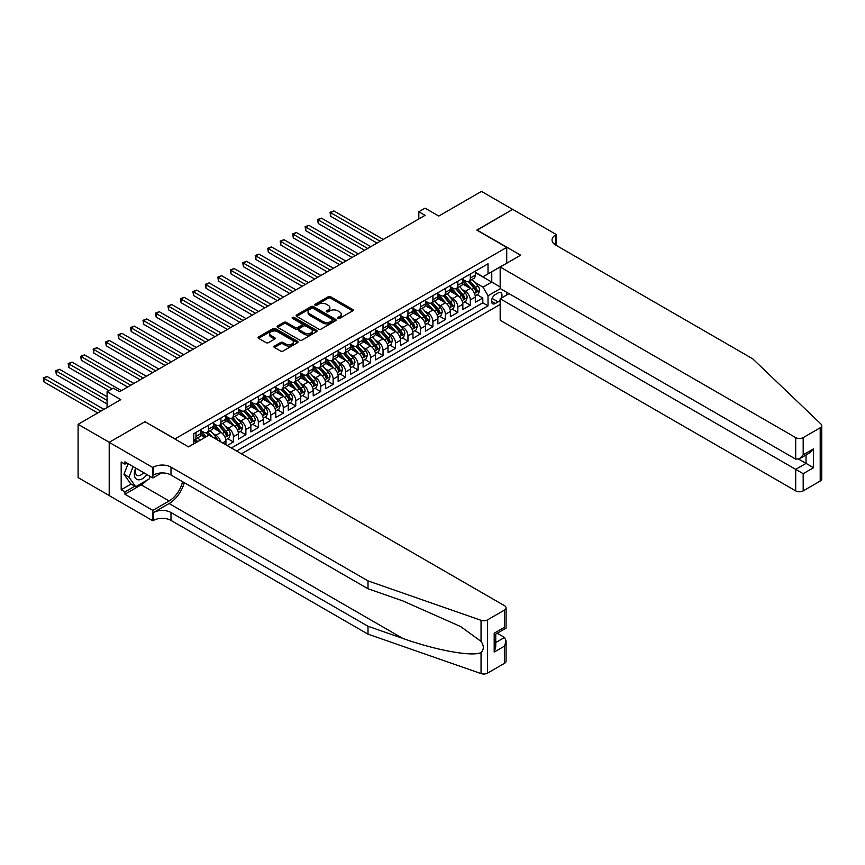 <?xml version="1.0" encoding="UTF-8"?>
<svg xmlns="http://www.w3.org/2000/svg" width="865" height="865" viewBox="0 0 865 865"><rect width="100%" height="100%" fill="white"/><g stroke="black" fill="none" stroke-linecap="round" stroke-linejoin="round"><path stroke-width="1.3" d="M337.934 318.385A1.211 0.703 0 0 0 339.642 318.385L352.65 310.881A1.73 0.995 0 0 0 353.158 310.178A1.73 0.995 0 0 0 352.65 309.465L330.614 296.749A1.73 0.995 0 0 0 328.17 296.749L315.163 304.253A1.211 0.703 0 0 0 316.882 305.248L318.558 304.275A5.536 3.2 0 0 1 326.397 304.275L328.235 305.334A5.536 3.2 0 0 1 329.857 307.594A5.536 3.2 0 0 1 328.235 309.854L326.548 310.827A1.211 0.703 0 0 0 328.257 311.811L329.943 310.849A5.536 3.2 0 0 1 337.782 310.849L339.61 311.908A5.536 3.2 0 0 1 341.232 314.168A5.536 3.2 0 0 1 339.61 316.428L337.934 317.401A1.211 0.703 0 0 0 337.934 318.385L337.934 317.401M274.443 346.065A1.73 0.995 0 0 0 273.935 346.779A1.73 0.995 0 0 0 274.443 347.481L280.617 351.049A1.73 0.995 0 0 0 283.071 351.049L297.506 342.713A1.73 0.995 0 0 0 298.014 342.01A1.73 0.995 0 0 0 297.506 341.297L275.481 328.581A1.73 0.995 0 0 0 273.026 328.581L258.592 336.918A1.73 0.995 0 0 0 258.084 337.62A1.73 0.995 0 0 0 258.592 338.334L266.052 342.637A1.73 0.995 0 0 0 268.507 342.637L274.681 339.069A1.73 0.995 0 0 0 275.189 338.366A1.73 0.995 0 0 0 274.681 337.664L270.983 335.523A4.628 2.671 0 0 1 269.621 333.631A4.628 2.671 0 0 1 272.486 331.165A4.628 2.671 0 0 1 277.524 331.738L292.035 340.118A4.628 2.671 0 0 1 293.386 342.01A4.628 2.671 0 0 1 290.532 344.475A4.628 2.671 0 0 1 285.482 343.892L283.071 342.497A1.73 0.995 0 0 0 280.617 342.497L274.443 346.065L274.443 347.481M145.125 421.817L175.044 438.879L506.728 247.39L476.799 230.112L512.653 209.406L481.481 191.414L438.771 216.066L425.05 208.151L418.822 211.752L425.05 215.353L119.565 391.726L113.326 388.125L107.087 391.726L107.087 407.566M145.125 421.601L109.271 442.296L78.099 424.304L120.808 399.641L107.087 391.726M318.688 329.078A1.73 0.995 0 0 0 321.131 329.078L335.577 320.742A1.73 0.995 0 0 0 336.085 320.028A1.73 0.995 0 0 0 335.577 319.326L313.541 306.599A1.73 0.995 0 0 0 311.097 306.599L296.652 314.946A1.73 0.995 0 0 0 296.144 315.649A1.73 0.995 0 0 0 296.652 316.352L318.688 329.078M292.911 318.644A1.211 0.703 0 0 1 294.143 318.817L316.514 331.738L302.101 340.064A1.73 0.995 0 0 1 299.647 340.064L277.622 327.348L277.622 325.932A1.73 0.995 0 0 0 277.114 326.635A1.73 0.995 0 0 0 277.622 327.348M277.622 325.932L283.807 322.364A1.73 0.995 0 0 1 286.25 322.364L295.181 327.521A1.73 0.995 0 0 0 297.636 327.521L301.734 325.154A1.73 0.995 0 0 0 302.242 324.451A1.73 0.995 0 0 0 301.734 323.737L292.435 318.374A1.211 0.703 0 0 1 294.143 317.379L316.547 330.311A1.73 0.995 0 0 1 317.044 331.014A1.73 0.995 0 0 1 316.547 331.728L316.547 330.311M109.206 495.537L78.099 477.577L78.099 424.304M227.171 445.572L233.399 441.972L227.733 438.696M225.289 426.272L228.414 428.078A7.05 4.076 60 0 1 233.399 436.717L238.394 433.841L238.394 439.096L245.876 434.771L240.2 431.494M237.756 419.071L240.881 420.877A7.05 4.076 60 0 1 245.876 429.516L250.861 426.64L250.861 431.894L258.343 427.58L252.667 424.304M250.223 411.87L253.358 413.686A7.05 4.076 60 0 1 258.343 422.325L263.328 419.439L263.328 424.693L270.81 420.379L265.133 417.103M262.69 404.679L265.825 406.485A7.05 4.076 60 0 1 270.81 415.124L275.794 412.237L275.794 417.492L283.277 413.178L277.611 409.902M275.167 397.478L278.292 399.284A7.05 4.076 60 0 1 283.277 407.923L288.272 405.047L288.272 410.302L295.754 405.977L290.078 402.701M287.634 390.277L290.759 392.083A7.05 4.076 60 0 1 295.754 400.722L300.739 397.846L300.739 403.101L308.221 398.776L302.545 395.5M300.101 383.076L303.226 384.882A7.05 4.076 60 0 1 308.221 393.521L313.206 390.645L313.206 395.9L320.688 391.586L315.011 388.309M312.568 375.875L315.703 377.691A7.05 4.076 60 0 1 320.688 386.331L325.673 383.444L325.673 388.699L333.155 384.384L327.478 381.108M325.035 368.685L328.17 370.49A7.05 4.076 60 0 1 333.155 379.13L338.139 376.243L338.139 381.497L345.622 377.183L339.956 373.907M337.512 361.483L340.637 363.289A7.05 4.076 60 0 1 345.622 371.928L350.617 369.052L350.617 374.307L358.099 369.982L352.423 366.706M349.979 354.282L353.104 356.088A7.05 4.076 60 0 1 358.099 364.727L363.084 361.851L363.084 367.106L370.566 362.781L364.889 359.505M362.446 347.081L365.581 348.887A7.05 4.076 60 0 1 370.566 357.526L375.551 354.65L375.551 359.905L383.033 355.591L377.356 352.315M374.913 339.88L378.048 341.697A7.05 4.076 60 0 1 383.033 350.336L388.017 347.449L388.017 352.704L395.5 348.39L389.834 345.113M387.379 332.69L390.515 334.496A7.05 4.076 60 0 1 395.5 343.135L400.495 340.248L400.495 345.503L407.966 341.188L402.301 337.912M399.857 325.489L402.982 327.294A7.05 4.076 60 0 1 407.966 335.934L412.962 333.057L412.962 338.312L420.444 333.987L414.768 330.711M412.324 318.288L415.449 320.093A7.05 4.076 60 0 1 420.444 328.732L425.429 325.856L425.429 331.111L432.911 326.786L427.234 323.51M424.791 311.086L427.926 312.892A7.05 4.076 60 0 1 432.911 321.531L437.895 318.655L437.895 323.91L445.378 319.596L439.701 316.32M437.257 303.885L440.393 305.702A7.05 4.076 60 0 1 445.378 314.341L450.362 311.454L450.362 316.709L457.845 312.395L452.179 309.119M449.724 296.695L452.86 298.501A7.05 4.076 60 0 1 457.845 307.14L462.84 304.253L462.84 309.508L470.322 305.194L470.322 299.939A7.05 4.076 -120 0 0 465.327 291.3L462.202 289.494M464.646 301.917L470.322 305.194M204.854 437.506L200.756 435.149M225.927 444.848L225.927 441.042A7.05 4.076 -120 0 0 220.932 432.403L213.222 427.948M220.64 441.799A7.05 4.076 60 0 0 215.947 435.279L212.812 433.473M238.394 433.841A7.05 4.076 -120 0 0 233.399 425.202L225.689 420.747M250.861 426.64A7.05 4.076 -120 0 0 245.876 418L238.167 413.546M263.328 419.439A7.05 4.076 -120 0 0 258.343 410.799L250.634 406.345M275.794 412.237A7.05 4.076 -120 0 0 270.81 403.598L263.101 399.154M288.272 405.047A7.05 4.076 -120 0 0 283.277 396.408L275.567 391.953M300.739 397.846A7.05 4.076 -120 0 0 295.754 389.207L288.034 384.752M313.206 390.645A7.05 4.076 -120 0 0 308.221 382.006L300.512 377.551M325.673 383.444A7.05 4.076 -120 0 0 320.688 374.805L312.979 370.35M338.139 376.243A7.05 4.076 -120 0 0 333.155 367.603L325.445 363.159M350.617 369.052A7.05 4.076 -120 0 0 345.622 360.413L337.912 355.958M363.084 361.851A7.05 4.076 -120 0 0 358.099 353.212L350.379 348.757M375.551 354.65A7.05 4.076 -120 0 0 370.566 346.011L362.857 341.556M388.017 347.449A7.05 4.076 -120 0 0 383.033 338.81L375.324 334.355M400.495 340.248A7.05 4.076 -120 0 0 395.5 331.609L387.79 327.165M412.962 333.057A7.05 4.076 -120 0 0 407.966 324.418L400.257 319.964M425.429 325.856A7.05 4.076 -120 0 0 420.444 317.217L412.735 312.762M437.895 318.655A7.05 4.076 -120 0 0 432.911 310.016L425.202 305.561M450.362 311.454A7.05 4.076 -120 0 0 445.378 302.815L437.668 298.36M462.84 304.253A7.05 4.076 -120 0 0 457.845 295.614L450.135 291.17M501.311 298.101A5.471 3.157 120 0 0 500.857 292.684A5.471 3.157 120 0 0 498.121 292.954L495.375 294.543A5.471 3.157 120 0 0 491.807 299.355A5.471 3.157 120 0 0 492.65 303.734A5.471 3.157 120 0 0 495.375 303.464L498.121 301.885A5.471 3.157 120 0 0 500.175 300.014M241.443 453.811L500.175 304.437M506.728 247.39L506.728 263.219M506.728 292.305L506.728 294.965M236.588 451.011L488.022 305.842L488.022 295.765L483.038 287.126L474.669 282.293M188.451 446.837L193.749 443.777L193.749 433.689L488.022 263.803L488.022 273.881L501.743 266.106M500.37 288.64L488.022 295.765M200.983 430.673L203.48 432.111A7.05 4.076 60 0 0 207.005 432.457L211.99 429.581A7.05 4.076 -120 0 0 213.45 426.348L213.45 422.315M213.45 423.472L215.947 424.91A7.05 4.076 60 0 0 219.472 425.266L224.457 422.38A7.05 4.076 -120 0 0 225.927 419.157L225.927 415.124M225.927 416.27L228.414 417.709A7.05 4.076 60 0 0 231.939 418.065L236.934 415.178A7.05 4.076 -120 0 0 238.394 411.956L238.394 407.923M238.394 409.069L240.881 410.518A7.05 4.076 60 0 0 244.417 410.864L249.401 407.988A7.05 4.076 -120 0 0 250.861 404.755L250.861 400.722M250.861 401.879L253.358 403.317A7.05 4.076 60 0 0 256.883 403.663L261.868 400.787A7.05 4.076 -120 0 0 263.328 397.554L263.328 393.521M263.328 394.678L265.825 396.116A7.05 4.076 60 0 0 269.35 396.462L274.335 393.586A7.05 4.076 -120 0 0 275.794 390.353L275.794 386.32M275.794 387.477L278.292 388.915A7.05 4.076 60 0 0 281.817 389.261L286.812 386.385A7.05 4.076 -120 0 0 288.272 383.163L288.272 379.13M288.272 380.276L290.759 381.714A7.05 4.076 60 0 0 294.284 382.071L299.279 379.184A7.05 4.076 -120 0 0 300.739 375.961L300.739 371.928M300.739 373.075L303.226 374.523A7.05 4.076 60 0 0 306.761 374.869L311.746 371.993A7.05 4.076 -120 0 0 313.206 368.76L313.206 364.727M313.206 365.884L315.703 367.322A7.05 4.076 60 0 0 319.228 367.668L324.213 364.792A7.05 4.076 -120 0 0 325.673 361.559L325.673 357.526M325.673 358.683L328.17 360.121A7.05 4.076 60 0 0 331.695 360.467L336.68 357.591A7.05 4.076 -120 0 0 338.139 354.358L338.139 350.325M338.139 351.482L340.637 352.92A7.05 4.076 60 0 0 344.162 353.266L349.157 350.39A7.05 4.076 -120 0 0 350.617 347.168L350.617 343.135M350.617 344.281L353.104 345.719A7.05 4.076 60 0 0 356.639 346.076L361.624 343.189A7.05 4.076 -120 0 0 363.084 339.967L363.084 335.934M363.084 337.08L365.581 338.529A7.05 4.076 60 0 0 369.106 338.875L374.091 335.998A7.05 4.076 -120 0 0 375.551 332.766L375.551 328.732M375.551 329.889L378.048 331.327A7.05 4.076 60 0 0 381.573 331.673L386.558 328.797A7.05 4.076 -120 0 0 388.017 325.564L388.017 321.531M388.017 322.688L390.515 324.126A7.05 4.076 60 0 0 394.04 324.472L399.025 321.596A7.05 4.076 -120 0 0 400.495 318.363L400.495 314.33M400.495 315.487L402.982 316.925A7.05 4.076 60 0 0 406.507 317.271L411.502 314.395A7.05 4.076 -120 0 0 412.962 311.173L412.962 307.14M412.962 308.286L415.449 309.724A7.05 4.076 60 0 0 418.984 310.081L423.969 307.194A7.05 4.076 -120 0 0 425.429 303.972L425.429 299.939M425.429 301.085L427.926 302.534A7.05 4.076 60 0 0 431.451 302.88L436.436 300.004A7.05 4.076 -120 0 0 437.895 296.771L437.895 292.738M437.895 293.895L440.393 295.333A7.05 4.076 60 0 0 443.918 295.679L448.903 292.803A7.05 4.076 -120 0 0 450.362 289.57L450.362 285.536M450.362 286.693L452.86 288.132A7.05 4.076 60 0 0 456.385 288.478L461.38 285.601A7.05 4.076 -120 0 0 462.84 282.368L462.84 278.335M231.344 447.983L482.789 302.815L482.789 297.993L475.307 302.318L475.307 297.063A7.05 4.076 -120 0 0 470.322 288.423L462.602 283.969M462.84 279.492L465.327 280.93A7.05 4.076 -120 0 0 468.852 281.276A7.05 4.076 -120 0 0 470.322 278.054L470.322 274.021M468.852 281.276L473.847 278.4A7.05 4.076 -120 0 0 475.307 275.178L475.307 271.145M195.998 432.403L195.998 436.425A7.05 4.076 60 0 1 194.538 439.658A7.05 4.076 60 0 1 193.749 439.939M194.538 439.658L199.523 436.782A7.05 4.076 -120 0 0 200.983 433.549L200.983 429.516M208.465 425.202L208.465 429.235A7.05 4.076 60 0 1 207.005 432.457M220.932 418L220.932 422.034A7.05 4.076 60 0 1 219.472 425.266M233.399 410.799L233.399 414.832A7.05 4.076 60 0 1 231.939 418.065M245.876 403.598L245.876 407.631A7.05 4.076 60 0 1 244.417 410.864M258.343 396.408L258.343 400.43A7.05 4.076 60 0 1 256.883 403.663M270.81 389.207L270.81 393.24A7.05 4.076 60 0 1 269.35 396.462M283.277 382.006L283.277 386.039A7.05 4.076 60 0 1 281.817 389.261M295.754 374.805L295.754 378.838A7.05 4.076 60 0 1 294.284 382.071M308.221 367.603L308.221 371.636A7.05 4.076 60 0 1 306.761 374.869M320.688 360.413L320.688 364.435A7.05 4.076 60 0 1 319.228 367.668M333.155 353.212L333.155 357.245A7.05 4.076 60 0 1 331.695 360.467M345.622 346.011L345.622 350.044A7.05 4.076 60 0 1 344.162 353.266M358.099 338.81L358.099 342.843A7.05 4.076 60 0 1 356.639 346.076M370.566 331.609L370.566 335.642A7.05 4.076 60 0 1 369.106 338.875M383.033 324.418L383.033 328.44A7.05 4.076 60 0 1 381.573 331.673M395.5 317.217L395.5 321.25A7.05 4.076 60 0 1 394.04 324.472M407.966 310.016L407.966 314.049A7.05 4.076 60 0 1 406.507 317.271M420.444 302.815L420.444 306.848A7.05 4.076 60 0 1 418.984 310.081M432.911 295.614L432.911 299.647A7.05 4.076 60 0 1 431.451 302.88M445.378 288.423L445.378 292.446A7.05 4.076 60 0 1 443.918 295.679M457.845 281.222L457.845 285.255A7.05 4.076 60 0 1 456.385 288.478M457.845 307.14L457.845 312.395M445.378 314.341L445.378 319.596M432.911 321.531L432.911 326.786M420.444 328.732L420.444 333.987M407.966 335.934L407.966 341.188M395.5 343.135L395.5 348.39M383.033 350.336L383.033 355.591M370.566 357.526L370.566 362.781M358.099 364.727L358.099 369.982M345.622 371.928L345.622 377.183M333.155 379.13L333.155 384.384M320.688 386.331L320.688 391.586M308.221 393.521L308.221 398.776M295.754 400.722L295.754 405.977M283.277 407.923L283.277 413.178M270.81 415.124L270.81 420.379M258.343 422.325L258.343 427.58M245.876 429.516L245.876 434.771M233.399 436.717L233.399 441.972M483.038 287.126L491.763 282.087L491.763 271.718L501.743 265.955M475.307 272.583L500.175 286.942M475.307 272.291L483.038 276.757L488.022 273.881M418.822 211.752L418.822 218.953M477.112 294.716L482.789 297.993M482.789 302.815L488.022 305.842M338.41 318.558L339.61 317.866A5.536 3.2 0 0 0 341.232 315.606L341.232 314.168M329.857 307.594L329.857 309.032A5.536 3.2 0 0 1 328.235 311.292L327.035 311.984M352.628 310.892L330.614 298.187A1.73 0.995 0 0 0 328.17 298.187L315.649 305.41M335.577 319.326L335.577 320.742L313.541 308.048A1.73 0.995 0 0 0 311.097 308.048L296.673 316.374M332.517 320.526A1.211 0.703 0 0 0 332.517 319.531L313.173 308.373A1.211 0.703 0 0 0 311.465 308.373L309.692 309.4A5.536 3.2 0 0 0 308.07 311.66A5.536 3.2 0 0 0 309.692 313.919L322.904 321.553A5.536 3.2 0 0 0 330.744 321.553L332.517 320.526L332.517 321.964A1.211 0.703 0 0 0 332.874 321.466L332.874 320.028M308.07 311.66L308.07 313.098A5.536 3.2 0 0 0 309.692 315.357L309.692 313.919M332.517 321.964L330.744 322.991A5.536 3.2 0 0 1 322.904 322.991L309.692 315.357M277.643 327.359L283.807 323.802L283.807 322.364M302.242 324.451L302.242 325.889A1.73 0.995 0 0 1 301.734 326.592L297.636 328.96A1.73 0.995 0 0 1 295.181 328.96L286.25 323.802A1.73 0.995 0 0 0 283.807 323.802M304.458 332.874A4.628 2.671 0 0 0 309.497 333.457A4.628 2.671 0 0 0 312.362 330.981A4.628 2.671 0 0 0 311 329.089L305.896 326.137A1.73 0.995 0 0 0 303.442 326.137L299.344 328.505A1.73 0.995 0 0 0 298.836 329.219A1.73 0.995 0 0 0 299.344 329.922L304.458 332.874L304.458 334.312A4.628 2.671 0 0 0 309.497 334.896A4.628 2.671 0 0 0 312.362 332.42L312.362 330.981M298.836 329.219L298.836 330.657A1.73 0.995 0 0 0 299.344 331.36L299.344 329.922M304.458 334.312L299.344 331.36M293.386 342.01L293.386 343.448A4.628 2.671 0 0 1 290.532 345.914A4.628 2.671 0 0 1 285.482 345.34L283.071 343.946A1.73 0.995 0 0 0 280.617 343.946L274.464 347.492M269.621 333.631L269.621 335.069A4.628 2.671 0 0 0 270.983 336.961L270.983 335.523M274.659 339.091L270.983 336.961M297.506 341.297L297.506 342.713L275.481 330.019A1.73 0.995 0 0 0 273.026 330.019L258.613 338.345M475.199 295.819L478.421 293.959L479.664 290.359A4.671 2.703 -120 0 0 477.848 285.98L472.149 279.384M471.014 288.878L464.256 281.049A13.494 7.785 -120 0 0 462.84 279.568M467.305 286.683L463.521 282.304A11.202 6.466 -120 0 0 462.84 281.558M383.282 239.464L333.847 210.919L330.722 212.725L330.722 216.326L377.043 243.065M468.225 281.536L473.988 288.207A4.671 2.703 60 0 1 475.653 291.429C476.356 292.37 476.853 292.078 477.145 290.564A4.671 2.703 -120 0 0 475.48 287.342L469.782 280.747M468.56 281.428L474.755 288.596A2.379 1.373 60 0 1 475.35 289.526L477.145 290.564M475.653 291.429L475.988 291.981M330.722 216.326L330.041 212.325L380.168 241.27M330.041 212.325L333.847 210.919M135.697 468.062A11.461 6.617 120 0 0 138.389 479.815A11.461 6.617 120 0 0 146.942 474.55M136.086 468.289A7.85 4.53 120 0 0 137.038 475.307A7.85 4.53 120 0 0 138.195 475.664A7.85 4.53 120 0 0 143.601 472.625M150.153 476.41L149.169 478.94L135.708 486.714L130.723 483.838L123.987 474.258L128.096 463.672M135.708 486.714L128.982 477.134L133.08 466.559M123.987 474.258L128.982 477.134M509.031 293.635L500.175 298.749L500.175 320.277L795.703 490.888L795.703 469.371L806.05 463.391L806.05 454.958M500.175 298.749L803.185 473.685L803.185 490.888L820.204 481.059L820.204 427.786A5.287 3.049 0 0 0 821.75 425.634A5.287 3.049 0 0 0 820.982 424.055L752.68 358.791L555.665 245.044A12.348 7.125 180 0 1 552.054 240.005A12.348 7.125 180 0 1 555.665 234.966L556.357 234.566L512.707 209.373L476.993 230.22M476.993 230.004L520.633 255.197L500.175 267.004L795.703 437.614A5.287 3.049 0 0 0 803.185 437.614L820.204 427.786M556.357 234.566L555.979 245.228M500.175 267.004L500.175 288.532L795.703 459.142L795.703 437.614M821.75 425.634L821.75 478.907A5.287 3.049 180 0 1 820.204 481.059M803.185 490.888A5.287 3.049 180 0 1 795.703 490.888M554.108 243.952A12.348 7.125 180 0 1 555.665 242.849L555.665 234.966M798.687 459.142L813.533 467.706L803.185 473.685M803.185 437.614L803.185 454.828L799.444 458.774L795.703 459.142M803.185 454.828L813.533 448.849L809.791 452.795L799.444 458.774M504.544 663.304L504.544 646.101L506.09 640.889L506.09 661.152A5.287 3.049 180 0 1 504.544 663.304L487.525 673.132A5.287 3.049 180 0 1 481.048 673.586L368.003 634.153L368.003 626.271L171 512.523A12.348 7.125 -0 0 0 153.537 512.523L169.129 503.527A22.966 13.256 120 0 0 184.299 482.702M368.003 626.271L402.668 638.359C435.798 650.296 472.809 656.989 481.048 652.524C484.054 649.442 484.054 645.733 481.048 641.376L460.71 626.595L402.668 600.851L368.003 588.762L171 475.015A12.348 7.125 -0 0 0 153.537 475.015L153.537 467.132L152.856 467.532L109.206 442.329L144.931 421.709L188.581 446.902L209.027 435.095L504.544 605.716A5.287 3.049 -0 0 1 506.09 607.879A5.287 3.049 -0 0 1 504.544 610.03L487.525 619.859L487.525 673.132M368.003 634.153L171 520.406A12.348 7.125 -0 0 0 153.537 520.406L152.856 520.806L109.206 495.602L109.206 442.329M368.003 588.762L368.003 580.88L171 467.132A12.348 7.125 -0 0 0 153.537 467.132M481.048 641.376L481.048 620.313L368.003 580.88M146.693 480.378A19.841 11.45 -60 0 1 141.19 484.843L124.928 494.239L124.928 491.936L134.843 486.206M126.917 462.991L124.928 464.148L121.187 461.986L121.187 489.774L124.928 491.936M124.928 464.148L124.928 461.845L152.856 477.967L152.856 467.532M152.856 520.806L152.856 510.361L169.129 500.965A19.841 11.45 120 0 0 182.558 481.686M124.928 494.239L152.856 510.361M497.245 633.245L504.544 637.462L506.09 640.889M161.56 472.939L152.856 477.967M481.048 620.313A5.287 3.049 -0 0 0 487.525 619.859M121.187 489.774L131.102 484.054M504.544 646.101L494.196 652.08L495.742 646.858L495.742 634.11L506.09 628.131L506.09 607.879M494.196 652.08L494.196 633.212C496.218 634.38 496.218 634.38 494.196 633.212L504.544 627.244C506.566 628.401 506.566 628.401 504.544 627.244L504.544 610.03M462.732 303.02L465.954 301.161L467.197 297.56A4.671 2.703 -120 0 0 465.381 293.17L459.683 286.575M458.536 296.079L451.789 288.25A13.494 7.785 -120 0 0 450.362 286.769M454.839 293.884L451.054 289.505A11.202 6.466 -120 0 0 450.362 288.748M370.815 246.666L321.369 218.121L318.255 219.926L318.255 223.516L364.576 250.266M455.747 288.737L461.51 295.408A4.671 2.703 60 0 1 463.175 298.62C463.878 299.56 464.386 299.279 464.678 297.765A4.671 2.703 -120 0 0 463.013 294.543L457.315 287.948M456.093 288.629L462.278 295.798A2.379 1.373 60 0 1 462.883 296.727L464.678 297.765M463.175 298.62L463.521 299.182M318.255 223.516L317.574 219.526L367.701 248.46M317.574 219.526L321.369 218.121M450.265 310.221L453.487 308.362L454.731 304.761A4.671 2.703 -120 0 0 452.914 300.371L447.216 293.776M446.07 303.269L439.312 295.452A13.494 7.785 -120 0 0 437.895 293.97M442.372 301.074L438.587 296.706A11.202 6.466 -120 0 0 437.895 295.949M358.348 253.867L308.902 225.322L305.788 227.117L305.788 230.717L352.109 257.467M443.28 295.938L449.043 302.609A4.671 2.703 60 0 1 450.708 305.821C451.411 306.761 451.908 306.48 452.211 304.956A4.671 2.703 -120 0 0 450.546 301.744L444.848 295.149M443.626 295.819L449.811 302.988A2.379 1.373 60 0 1 450.416 303.929L452.211 304.956M450.708 305.821L451.054 306.383M305.788 230.717L305.096 226.727L355.223 255.662M305.096 226.727L308.902 225.322M437.787 317.423L441.009 315.563L442.264 311.962A4.671 2.703 -120 0 0 440.436 307.572L434.749 300.977M433.603 310.47L426.845 302.653A13.494 7.785 -120 0 0 425.429 301.171M429.894 308.275L426.121 303.907A11.202 6.466 -120 0 0 425.429 303.15M345.87 261.068L296.436 232.523L293.321 234.318L293.321 237.918L339.642 264.658M430.813 303.128L436.576 309.8A4.671 2.703 60 0 1 438.241 313.022C438.944 313.963 439.442 313.671 439.734 312.157A4.671 2.703 -120 0 0 438.068 308.935L432.37 302.339M431.148 303.02L437.344 310.189A2.379 1.373 60 0 1 437.95 311.119L439.734 312.157M438.241 313.022L438.577 313.573M293.321 237.918L292.63 233.928L342.756 262.863M292.63 233.928L296.436 232.523M425.321 324.624L428.543 322.764L429.797 319.163A4.671 2.703 -120 0 0 427.97 314.774L422.271 308.178M421.136 317.671L414.378 309.854A13.494 7.785 -120 0 0 412.962 308.362M417.427 315.476L413.654 311.097A11.202 6.466 -120 0 0 412.962 310.351M333.403 268.258L283.969 239.713L280.844 241.519L280.844 245.119L327.175 271.859M418.346 310.33L424.11 317.001A4.671 2.703 60 0 1 425.775 320.223C426.477 321.164 426.975 320.872 427.267 319.358A4.671 2.703 -120 0 0 425.602 316.136L419.903 309.54M418.682 310.221L424.877 317.39A2.379 1.373 60 0 1 425.472 318.32L427.267 319.358M425.775 320.223L426.11 320.774M280.844 245.119L280.163 241.119L330.289 270.064M280.163 241.119L283.969 239.713M412.854 331.814L416.076 329.954L417.319 326.354A4.671 2.703 -120 0 0 415.503 321.975L409.805 315.379M408.669 324.872L401.911 317.044A13.494 7.785 -120 0 0 400.495 315.563M404.961 322.677L401.176 318.298A11.202 6.466 -120 0 0 400.495 317.552M320.937 275.459L271.502 246.914L268.377 248.72L268.377 252.321L314.698 279.06M405.88 317.531L411.643 324.202A4.671 2.703 60 0 1 413.308 327.424C414.011 328.365 414.508 328.073 414.8 326.559A4.671 2.703 -120 0 0 413.135 323.337L407.437 316.741M406.215 317.423L412.41 324.591A2.379 1.373 60 0 1 413.005 325.521L414.8 326.559M413.308 327.424L413.643 327.976M268.377 252.321L267.696 248.32L317.823 277.265M267.696 248.32L271.502 246.914M400.387 339.015L403.609 337.155L404.852 333.555A4.671 2.703 -120 0 0 403.036 329.165L397.338 322.569M396.192 332.074L389.434 324.245A13.494 7.785 -120 0 0 388.017 322.764M392.494 329.879L388.709 325.5A11.202 6.466 -120 0 0 388.017 324.743M308.47 282.66L259.024 254.115L255.91 255.921L255.91 259.511L302.231 286.261M393.402 324.732L399.165 331.403A4.671 2.703 60 0 1 400.83 334.614C401.533 335.555 402.03 335.274 402.333 333.76A4.671 2.703 -120 0 0 400.668 330.538L394.97 323.943M393.748 324.624L399.933 331.792A2.379 1.373 60 0 1 400.538 332.722L402.333 333.76M400.83 334.614L401.176 335.177M255.91 259.511L255.229 255.521L305.345 284.455M255.229 255.521L259.024 254.115M387.92 346.216L391.142 344.357L392.386 340.756A4.671 2.703 -120 0 0 390.569 336.366L384.871 329.77M383.725 339.264L376.967 331.446A13.494 7.785 -120 0 0 375.551 329.965M380.016 337.069L376.243 332.701A11.202 6.466 -120 0 0 375.551 331.944M296.003 289.861L246.557 261.317L243.443 263.111L243.443 266.712L289.764 293.462M380.935 331.933L386.698 338.604A4.671 2.703 60 0 1 388.363 341.816C389.066 342.756 389.564 342.475 389.866 340.951A4.671 2.703 -120 0 0 388.19 337.739L382.503 331.144M381.281 331.814L387.466 338.983A2.379 1.373 60 0 1 388.071 339.923L389.866 340.951M388.363 341.816L388.709 342.378M243.443 266.712L242.751 262.722L292.878 291.656M242.751 262.722L246.557 261.317M375.442 353.417L378.665 351.558L379.919 347.957A4.671 2.703 -120 0 0 378.091 343.567L372.393 336.972M371.258 346.465L364.5 338.647A13.494 7.785 -120 0 0 363.084 337.166M367.549 344.27L363.776 339.902A11.202 6.466 -120 0 0 363.084 339.145M283.525 297.063L234.091 268.518L230.977 270.312L230.977 273.913L277.297 300.652M368.468 339.123L374.231 345.795A4.671 2.703 60 0 1 375.897 349.017C376.599 349.957 377.097 349.665 377.389 348.152A4.671 2.703 -120 0 0 375.724 344.93L370.025 338.334M368.804 339.015L374.999 346.184A2.379 1.373 60 0 1 375.594 347.114L377.389 348.152M375.897 349.017L376.232 349.568M230.977 273.913L230.285 269.923L280.411 298.858M230.285 269.923L234.091 268.518M362.976 360.618L366.198 358.759L367.441 355.158A4.671 2.703 -120 0 0 365.625 350.768L359.927 344.173M358.791 353.666L352.033 345.849A13.494 7.785 -120 0 0 350.617 344.357M355.082 351.471L351.298 347.092A11.202 6.466 -120 0 0 350.617 346.346M271.059 304.253L221.624 275.708L218.499 277.514L218.499 281.114L264.831 307.854M356.002 346.324L361.765 352.996A4.671 2.703 60 0 1 363.43 356.218C364.133 357.159 364.63 356.867 364.922 355.353A4.671 2.703 -120 0 0 363.257 352.131L357.559 345.535M356.337 346.216L362.532 353.385A2.379 1.373 60 0 1 363.127 354.315L364.922 355.353M363.43 356.218L363.765 356.769M218.499 281.114L217.818 277.114L267.945 306.059M217.818 277.114L221.624 275.708M350.509 367.809L353.731 365.949L354.974 362.349A4.671 2.703 -120 0 0 353.158 357.969L347.46 351.374M346.314 360.867L339.567 353.039A13.494 7.785 -120 0 0 338.139 351.558M342.616 358.672L338.831 354.293A11.202 6.466 -120 0 0 338.139 353.547M258.592 311.454L209.146 282.909L206.032 284.715L206.032 288.315L252.353 315.055M343.535 353.525L349.287 360.197A4.671 2.703 60 0 1 350.963 363.419C351.666 364.36 352.163 364.068 352.455 362.554A4.671 2.703 -120 0 0 350.79 359.332L345.092 352.736M343.87 353.417L350.065 360.586A2.379 1.373 60 0 1 350.66 361.516L352.455 362.554M350.963 363.419L351.298 363.97M206.032 288.315L205.351 284.315L255.478 313.26M205.351 284.315L209.146 282.909M338.042 375.01L341.264 373.15L342.508 369.55A4.671 2.703 -120 0 0 340.691 365.16L334.993 358.564M333.847 368.068L327.089 360.24A13.494 7.785 -120 0 0 325.673 358.759M330.149 365.873L326.364 361.494A11.202 6.466 -120 0 0 325.673 360.737M246.125 318.655L196.679 290.11L193.565 291.916L193.565 295.506L239.886 322.256M331.057 360.727L336.82 367.398A4.671 2.703 60 0 1 338.485 370.609C339.188 371.55 339.686 371.269 339.988 369.755A4.671 2.703 -120 0 0 338.323 366.533L332.625 359.937M331.403 360.618L337.588 367.787A2.379 1.373 60 0 1 338.193 368.717L339.988 369.755M338.485 370.609L338.831 371.171M193.565 295.506L192.884 291.516L243 320.45M192.884 291.516L196.679 290.11M325.575 382.211L328.797 380.351L330.041 376.751A4.671 2.703 -120 0 0 328.224 372.361L322.526 365.765M321.38 375.259L314.622 367.441A13.494 7.785 -120 0 0 313.206 365.96M317.671 373.064L313.898 368.695A11.202 6.466 -120 0 0 313.206 367.939M233.658 325.856L184.213 297.311L181.099 299.106L181.099 302.707L227.419 329.457M318.59 367.928L324.353 374.599A4.671 2.703 60 0 1 326.019 377.81C326.721 378.751 327.219 378.47 327.521 376.945A4.671 2.703 -120 0 0 325.846 373.734L320.158 367.138M318.925 367.809L325.121 374.978A2.379 1.373 60 0 1 325.727 375.918L327.521 376.945M326.019 377.81L326.364 378.373M181.099 302.707L180.407 298.717L230.533 327.651M180.407 298.717L184.213 297.311M313.098 389.412L316.32 387.552L317.574 383.952A4.671 2.703 -120 0 0 315.747 379.562L310.048 372.966M308.913 382.46L302.155 374.642A13.494 7.785 -120 0 0 300.739 373.161M305.204 380.265L301.431 375.897A11.202 6.466 -120 0 0 300.739 375.14M221.181 333.057L171.746 304.512L168.632 306.307L168.632 309.908L214.953 336.647M306.124 375.118L311.887 381.789A4.671 2.703 60 0 1 313.552 385.012C314.255 385.952 314.752 385.66 315.044 384.147A4.671 2.703 -120 0 0 313.379 380.924L307.68 374.329M306.459 375.01L312.654 382.179A2.379 1.373 60 0 1 313.249 383.108L315.044 384.147M313.552 385.012L313.887 385.563M168.632 309.908L167.94 305.918L218.067 334.852M167.94 305.918L171.746 304.512M300.631 396.613L303.853 394.754L305.096 391.153A4.671 2.703 -120 0 0 303.28 386.763L297.582 380.168M296.446 389.661L289.689 381.843A13.494 7.785 -120 0 0 288.272 380.351M292.738 387.466L288.953 383.087A11.202 6.466 -120 0 0 288.272 382.341M208.714 340.248L159.279 311.703L156.154 313.508L156.154 317.109L202.475 343.848M293.657 382.319L299.42 388.99A4.671 2.703 60 0 1 301.085 392.213C301.788 393.153 302.285 392.861 302.577 391.348A4.671 2.703 -120 0 0 300.912 388.125L295.214 381.53M293.992 382.211L300.187 389.38A2.379 1.373 60 0 1 300.782 390.31L302.577 391.348M301.085 392.213L301.42 392.764M156.154 317.109L155.473 313.108L205.6 342.053M155.473 313.108L159.279 311.703M288.164 403.804L291.386 401.944L292.63 398.343A4.671 2.703 -120 0 0 290.813 393.964L285.115 387.369M283.969 396.862L277.222 389.034A13.494 7.785 -120 0 0 275.794 387.552M280.271 394.667L276.486 390.288A11.202 6.466 -120 0 0 275.794 389.542M196.247 347.449L146.801 318.904L143.687 320.71L143.687 324.31L190.008 351.049M281.179 389.52L286.942 396.192A4.671 2.703 60 0 1 288.618 399.414C289.31 400.354 289.818 400.062 290.11 398.549A4.671 2.703 -120 0 0 288.445 395.327L282.747 388.731M281.525 389.412L287.71 396.581A2.379 1.373 60 0 1 288.315 397.511L290.11 398.549M288.618 399.414L288.953 399.965M143.687 324.31L143.006 320.31L193.133 349.255M143.006 320.31L146.801 318.904M275.697 411.005L278.919 409.145L280.163 405.544A4.671 2.703 -120 0 0 278.346 401.155L272.648 394.559M271.502 404.063L264.744 396.235A13.494 7.785 -120 0 0 263.328 394.754M267.804 401.868L264.02 397.489A11.202 6.466 -120 0 0 263.328 396.732M183.78 354.65L134.334 326.105L131.221 327.911L131.221 331.5L177.541 358.251M268.712 396.721L274.475 403.393A4.671 2.703 60 0 1 276.14 406.615C276.843 407.545 277.341 407.264 277.643 405.75A4.671 2.703 -120 0 0 275.978 402.528L270.28 395.932M269.058 396.613L275.243 403.782A2.379 1.373 60 0 1 275.849 404.712L277.643 405.75M276.14 406.615L276.486 407.166M131.221 331.5L130.529 327.511L180.655 356.445M130.529 327.511L134.334 326.105M263.23 418.206L266.452 416.346L267.696 412.746A4.671 2.703 -120 0 0 265.869 408.356L260.181 401.76M259.035 411.253L252.277 403.436A13.494 7.785 -120 0 0 250.861 401.955M255.326 409.059L251.553 404.69A11.202 6.466 -120 0 0 250.861 403.933M171.302 361.851L121.868 333.306L118.754 335.101L118.754 338.702L165.074 365.452M256.245 403.923L262.009 410.594A4.671 2.703 60 0 1 263.674 413.805C264.376 414.746 264.874 414.465 265.166 412.94A4.671 2.703 -120 0 0 263.501 409.729L257.802 403.133M256.581 403.804L262.776 410.972A2.379 1.373 60 0 1 263.382 411.913L265.166 412.94M263.674 413.805L264.02 414.367M118.754 338.702L118.062 334.712L168.188 363.646M118.062 334.712L121.868 333.306M250.753 425.407L253.975 423.547L255.229 419.947A4.671 2.703 -120 0 0 253.402 415.557L247.704 408.961M246.568 418.455L239.81 410.637A13.494 7.785 -120 0 0 238.394 409.156M242.86 416.26L239.086 411.891A11.202 6.466 -120 0 0 238.394 411.135M158.836 369.052L109.401 340.507L106.276 342.302L106.276 345.903L152.608 372.642M243.779 411.113L249.542 417.784A4.671 2.703 60 0 1 251.207 421.006C251.91 421.947 252.407 421.655 252.699 420.141A4.671 2.703 -120 0 0 251.034 416.919L245.336 410.324M244.114 411.005L250.309 418.173A2.379 1.373 60 0 1 250.904 419.103L252.699 420.141M251.207 421.006L251.542 421.558M106.276 345.903L105.595 341.913L155.722 370.847M105.595 341.913L109.401 340.507M238.286 432.608L241.508 430.748L242.751 427.148A4.671 2.703 -120 0 0 240.935 422.758L235.237 416.162M234.101 425.656L227.344 417.838A13.494 7.785 -120 0 0 225.927 416.346M230.393 423.461L226.608 419.082A11.202 6.466 -120 0 0 225.927 418.336M146.369 376.243L96.934 347.708L93.809 349.503L93.809 353.104L140.13 379.843M231.312 418.314L237.075 424.985A4.671 2.703 60 0 1 238.74 428.207C239.443 429.148 239.94 428.856 240.232 427.342A4.671 2.703 -120 0 0 238.567 424.12L232.869 417.525M231.647 418.206L237.843 425.375A2.379 1.373 60 0 1 238.437 426.304L240.232 427.342M238.74 428.207L239.075 428.759M93.809 353.104L93.128 349.103L143.255 378.048M93.128 349.103L96.934 347.708M225.819 439.798L229.041 437.939L230.285 434.338A4.671 2.703 -120 0 0 228.468 429.959L222.77 423.363M221.624 432.857L214.866 425.029A13.494 7.785 -120 0 0 213.45 423.547M217.926 430.662L214.142 426.283A11.202 6.466 -120 0 0 213.45 425.537M133.902 383.444L84.456 354.899L81.342 356.704L81.342 360.305L127.663 387.044M218.834 425.515L224.597 432.186A4.671 2.703 60 0 1 226.262 435.409C226.965 436.349 227.473 436.057 227.765 434.544A4.671 2.703 -120 0 0 226.1 431.321L220.402 424.726M219.18 425.407L225.365 432.576A2.379 1.373 60 0 1 225.97 433.506L227.765 434.544M226.262 435.409L226.608 435.96M81.342 360.305L80.661 356.304L130.788 385.249M80.661 356.304L84.456 354.899M217.569 440.036A4.671 2.703 -120 0 0 216.001 437.149L210.303 430.554M206.259 436.695L202.399 432.23A13.494 7.785 -120 0 0 200.983 430.748M205.048 437.398L201.675 433.484A11.202 6.466 -120 0 0 200.983 432.727M121.435 390.645L71.99 362.1L68.876 363.906L68.876 367.495L108.958 390.645M212.303 436.987L207.935 431.927M206.713 432.608L208.919 435.16M206.367 432.716L208.627 435.333M68.876 367.495L68.184 363.505L112.082 388.85M68.184 363.505L71.99 362.1M200.02 440.296L197.836 437.755M107.087 396.765L59.523 369.301L56.409 371.096L56.409 374.696L107.087 403.966M197.653 441.658L195.458 439.128M194.236 439.798L196.452 442.361M193.901 439.917L196.16 442.523M56.409 374.696L55.717 370.707L107.087 400.365M55.717 370.707L59.523 369.301M103.973 409.361L47.056 376.502L43.931 378.297L43.931 381.897L97.734 412.962M43.931 381.897L43.25 377.908L100.859 411.167M43.25 377.908L47.056 376.502M215.947 435.279L220.932 432.403M228.414 428.078L233.399 425.202M240.881 420.877L245.876 418M253.358 413.686L258.343 410.799M265.825 406.485L270.81 403.598M278.292 399.284L283.277 396.408M290.759 392.083L295.754 389.207M303.226 384.882L308.221 382.006M315.703 377.691L320.688 374.805M328.17 370.49L333.155 367.603M340.637 363.289L345.622 360.413M353.104 356.088L358.099 353.212M365.581 348.887L370.566 346.011M378.048 341.697L383.033 338.81M390.515 334.496L395.5 331.609M402.982 327.294L407.966 324.418M415.449 320.093L420.444 317.217M427.926 312.892L432.911 310.016M440.393 305.702L445.378 302.815M452.86 298.501L457.845 295.614M465.327 291.3L470.322 288.423M470.322 278.054L475.307 275.178M195.998 436.425L200.983 433.549M208.465 429.235L213.45 426.348M220.932 422.034L225.927 419.157M233.399 414.832L238.394 411.956M245.876 407.631L250.861 404.755M258.343 400.43L263.328 397.554M270.81 393.24L275.794 390.353M283.277 386.039L288.272 383.163M295.754 378.838L300.739 375.961M308.221 371.636L313.206 368.76M320.688 364.435L325.673 361.559M333.155 357.245L338.139 354.358M345.622 350.044L350.617 347.168M358.099 342.843L363.084 339.967M370.566 335.642L375.551 332.766M383.033 328.44L388.017 325.564M395.5 321.25L400.495 318.363M407.966 314.049L412.962 311.173M420.444 306.848L425.429 303.972M432.911 299.647L437.895 296.771M445.378 292.446L450.362 289.57M457.845 285.255L462.84 282.368M470.322 299.939L475.307 297.063M222.619 442.945L225.927 441.042M492.142 298.425L498.121 301.885M491.515 301.236L495.375 303.464M339.61 317.866L339.61 316.428M326.548 311.811L326.548 310.827M328.235 311.292L328.235 309.854M315.163 305.248L315.163 304.253M328.17 298.187L328.17 296.749M330.614 298.187L330.614 296.749M352.65 310.881L352.65 309.465M296.652 316.352L296.652 314.946M311.097 308.048L311.097 306.599M313.541 308.048L313.541 306.599M322.904 322.991L322.904 321.553M330.744 322.991L330.744 321.553M286.25 323.802L286.25 322.364M295.181 328.96L295.181 327.521M297.636 328.96L297.636 327.521M301.734 326.592L301.734 325.154M294.143 318.817L294.143 317.379M280.617 343.946L280.617 342.497M283.071 343.946L283.071 342.497M285.482 345.34L285.482 343.892M274.681 339.069L274.681 337.664M258.592 338.334L258.592 336.918M273.026 330.019L273.026 328.581M275.481 330.019L275.481 328.581M474.485 293.43L479.643 290.456M464.256 281.049L464.894 280.682M475.48 287.342L477.848 285.98M471.749 289.494L473.988 288.207M813.533 448.849L813.533 467.706M402.668 638.359L169.129 503.527M171 475.015L171 467.132M171 512.523L171 520.406M481.048 673.586L481.048 652.524M153.537 512.523L153.537 520.406M141.19 484.843L169.129 500.965M495.742 642.544L504.544 637.462M462.018 300.631L467.165 297.657M451.789 288.25L452.427 287.883M463.013 294.543L465.381 293.17M459.283 296.695L461.51 295.408M449.551 307.821L454.698 304.848M439.312 295.452L439.961 295.084M450.546 301.744L452.914 300.371M446.816 303.896L449.043 302.609M437.085 315.022L442.231 312.049M426.845 302.653L427.494 302.274M438.068 308.935L440.436 307.572M434.349 311.086L436.576 309.8M424.607 322.223L429.764 319.25M414.378 309.854L415.016 309.475M425.602 316.136L427.97 314.774M421.882 318.288L424.11 317.001M412.14 329.424L417.298 326.451M401.911 317.044L402.549 316.677M413.135 323.337L415.503 321.975M409.404 325.489L411.643 324.202M399.673 336.626L404.82 333.652M389.434 324.245L390.083 323.878M400.668 330.538L403.036 329.165M396.938 332.69L399.165 331.403M387.206 343.816L392.353 340.842M376.967 331.446L377.616 331.079M388.19 337.739L390.569 336.366M384.471 339.891L386.698 338.604M374.74 351.017L379.886 348.044M364.5 338.647L365.138 338.269M375.724 344.93L378.091 343.567M372.004 347.081L374.231 345.795M362.262 358.218L367.42 355.245M352.033 345.849L352.671 345.47M363.257 352.131L365.625 350.768M359.537 354.282L361.765 352.996M349.795 365.419L354.942 362.446M339.567 353.039L340.204 352.671M350.79 359.332L353.158 357.969M347.06 361.483L349.287 360.197M337.328 372.62L342.475 369.647M327.089 360.24L327.738 359.872M338.323 366.533L340.691 365.16M334.593 368.685L336.82 367.398M324.862 379.811L330.008 376.837M314.622 367.441L315.271 367.074M325.846 373.734L328.224 372.361M322.126 375.886L324.353 374.599M312.384 387.012L317.542 384.038M302.155 374.642L302.793 374.264M313.379 380.924L315.747 379.562M309.659 383.076L311.887 381.789M299.917 394.213L305.075 391.239M289.689 381.843L290.326 381.465M300.912 388.125L303.28 386.763M297.192 390.277L299.42 388.99M287.45 401.414L292.597 398.441M277.222 389.034L277.86 388.666M288.445 395.327L290.813 393.964M284.715 397.478L286.942 396.192M274.983 408.615L280.13 405.642M264.744 396.235L265.393 395.867M275.978 402.528L278.346 401.155M272.248 404.679L274.475 403.393M262.517 415.805L267.663 412.832M252.277 403.436L252.926 403.068M263.501 409.729L265.869 408.356M259.781 411.881L262.009 410.594M250.039 423.007L255.197 420.033M239.81 410.637L240.448 410.259M251.034 416.919L253.402 415.557M247.314 419.071L249.542 417.784M237.572 430.208L242.73 427.234M227.344 417.838L227.982 417.46M238.567 424.12L240.935 422.758M234.837 426.272L237.075 424.985M225.105 437.409L230.252 434.435M214.866 425.029L215.515 424.661M226.1 431.321L228.468 429.959M222.37 433.473L224.597 432.186M202.399 432.23L203.048 431.862M214.293 438.133L216.001 437.149"/></g></svg>
